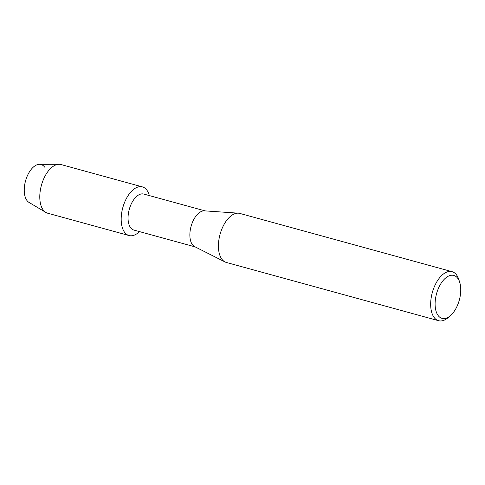 <?xml version="1.0" encoding="UTF-8"?>
<svg xmlns="http://www.w3.org/2000/svg" width="485" height="485" viewBox="0 0 485 485"><rect width="100%" height="100%" fill="white"/><g stroke="black" fill="none" stroke-linecap="round" stroke-linejoin="round"><path stroke-width="0.73" d="M129.046 235.54A25.226 13.404 -74.7 0 1 124.542 232.242A25.226 13.404 -74.7 0 0 139.474 231.606A25.226 13.404 -74.7 0 1 129.046 235.54L47.651 213.2A25.226 13.404 -74.7 0 1 45.851 212.43L29.045 202.439A19.982 10.621 -74.7 0 1 26.905 200.432A19.982 10.621 -74.7 0 1 28.391 173.691A19.982 10.621 -74.7 0 1 44.62 167.119M195.176 246.895L133.872 230.066A18.672 9.924 -74.7 0 1 130.538 227.629A18.672 9.924 -74.7 0 1 130.416 205.913A18.672 9.924 -74.7 0 1 143.754 194.055L205.058 210.884M124.542 232.242A25.226 13.404 -74.7 0 1 126.409 198.48A25.226 13.404 -74.7 0 1 146.9 190.187A25.226 13.404 -74.7 0 1 149.356 195.594A25.226 13.404 -74.7 0 0 146.9 190.187A25.226 13.404 -74.7 0 0 142.396 186.889A25.226 13.404 -74.7 0 0 124.378 202.906A25.226 13.404 -74.7 0 0 124.542 232.242M450.492 315.577L448.261 317.529A25.426 13.513 -74.7 0 1 438.598 320.712L226.349 262.458A25.426 13.513 -74.7 0 1 225.004 261.936L194.691 246.653A18.672 9.924 -74.7 0 1 192.351 244.592A18.672 9.924 -74.7 0 1 191.884 223.803A18.672 9.924 -74.7 0 1 204.524 210.848L238.384 213.176A25.426 13.513 -74.7 0 1 239.814 213.418L452.056 271.673A25.426 13.513 -74.7 0 1 456.597 275.001A25.426 13.513 -74.7 0 1 458.743 279.342L459.665 282.161A22.249 11.822 -74.7 0 1 450.492 315.577A22.249 11.822 -74.7 0 1 438.064 315.45A22.249 11.822 -74.7 0 1 439.713 285.677A22.249 11.822 -74.7 0 1 457.785 278.36A22.249 11.822 -74.7 0 1 459.665 282.161M225.004 261.936A25.426 13.513 -74.7 0 1 221.815 259.129A25.426 13.513 -74.7 0 1 221.172 230.824A25.426 13.513 -74.7 0 1 238.384 213.176M438.598 320.712A25.426 13.513 -74.7 0 1 434.057 317.39A25.426 13.513 -74.7 0 1 433.893 287.823A25.426 13.513 -74.7 0 1 452.056 271.673M45.851 212.43A25.226 13.404 -74.7 0 1 43.147 209.902A25.226 13.404 -74.7 0 1 42.353 182.269A25.226 13.404 -74.7 0 1 59.061 164.288A25.226 13.404 -74.7 0 1 61.007 164.542L142.396 186.889M26.905 200.432A19.982 10.621 -74.7 0 1 26.275 178.547A19.982 10.621 -74.7 0 1 39.515 164.306L59.061 164.288"/></g></svg>
